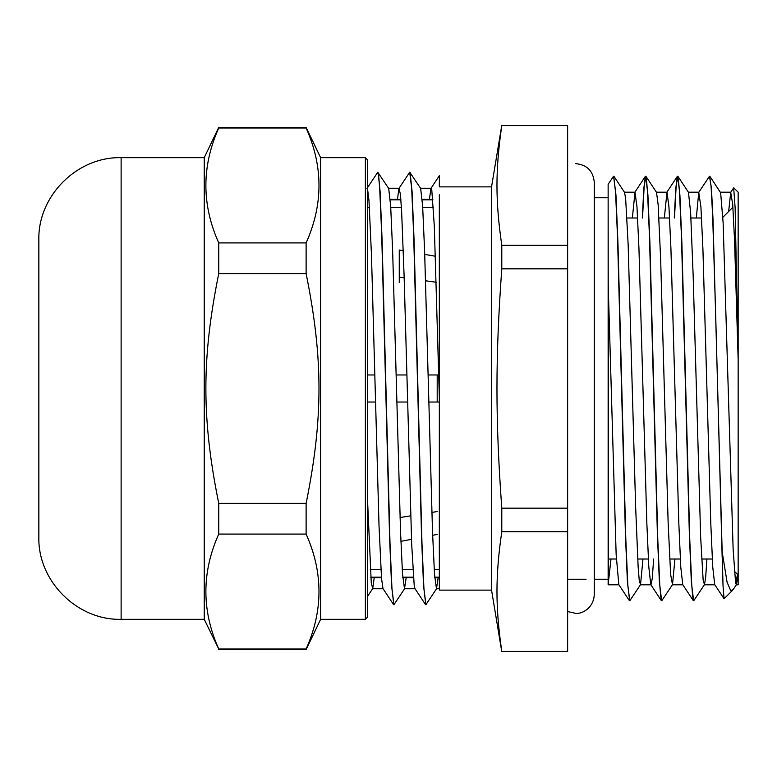<?xml version="1.0" encoding="UTF-8"?>
<svg xmlns="http://www.w3.org/2000/svg" width="777" height="777" viewBox="0 0 777 777"><rect width="100%" height="100%" fill="white"/><g stroke="black" fill="none" stroke-linecap="round" stroke-linejoin="round"><path stroke-width="1.17" d="M367.502 617.191L367.502 159.809L365.375 157.673L365.375 619.327L367.502 617.191M365.375 157.673L320.619 157.673L320.619 619.327L365.375 619.327M367.502 168.648L367.502 179.409M121.125 619.327L121.125 157.673C77.166 156.536 37.714 195.979 38.85 239.947L38.85 537.053C37.714 581.021 77.166 620.464 121.125 619.327L204.244 619.327L218.735 648.989C201.593 610.693 201.593 572.387 218.735 534.09L306.119 534.09C323.271 572.387 323.271 610.693 306.119 648.989L218.735 648.989M306.119 128.011C323.271 166.307 323.271 204.613 306.119 242.91L218.735 242.91C201.593 204.613 201.593 166.307 218.735 128.011L306.119 128.011L306.119 127.409L218.735 127.409L218.735 128.011M306.119 273.601C323.271 358.585 323.271 418.414 306.119 503.399L218.735 503.399C201.593 418.414 201.593 358.585 218.735 273.601L306.119 273.601L306.119 242.91M306.119 503.399L306.119 534.09M218.735 534.09L218.735 503.399M306.119 648.989L306.119 649.591L218.735 649.591M218.735 273.601L218.735 242.91M121.125 157.673L204.244 157.673L204.244 619.327M733.818 187.869L738.15 192.201L738.15 584.799L738.15 359.45L735.129 207.78L733.673 187.859L730.71 192.337L728.641 211.519M722.863 217.298L732.915 207.236M626.981 217.987L637.645 217.987M658.954 217.987L669.609 217.987M690.928 217.987L701.582 217.987M439.335 396.882L434.304 226.068L431.789 189.957L430.934 188.413L439.335 175.699L439.335 186.868L491.55 186.868L491.55 590.131L439.335 590.131L439.335 194.813M732.565 202.486L732.371 207.789M732.536 590.413L724.047 598.756L723.028 585.693L722.163 551.806L727.087 582.255L730.798 590.792L733.206 589.539M735.596 583.216L737.558 574.407M367.502 499.32L371.26 582.701L372.707 588.607L374.213 577.661M377.845 172.339L388.694 188.422L390.676 206.216L392.647 251.078L400.534 531.449L402.515 573.882L404.487 588.752L406.186 577.661M409.819 172.309L420.658 188.413L422.639 206.119L424.611 250.961L432.507 531.429L434.479 573.863L436.46 588.733L438.16 577.661M378.137 172.426L380.108 191.443L382.08 239.772L389.986 542.754L391.958 588.645L393.939 604.739L404.681 588.607M410.101 172.416L412.072 191.336L414.054 239.646L421.95 542.725L423.931 588.636L425.903 604.71L436.655 588.577M366.987 188.413L377.739 172.28L378.729 176.35L379.71 188.355L381.692 234.265L389.588 537.315L391.569 585.625L393.822 604.681M425.505 604.574L414.937 588.577L414.199 585.324L411.684 544.298L404.147 277L401.631 211.461L400.398 194.163L398.96 188.384L409.702 172.251L411.684 188.355L413.655 234.227L421.561 537.15L423.533 585.508L425.796 604.661M722.163 551.806L712.965 218.201L711.431 188.267L709.586 176.272M677.913 176.34L688.48 192.337L690.646 212.908L693.142 275.116L700.65 537.062L703.146 580.04L704.467 584.634L693.725 600.767L692.734 596.814L691.744 584.974L689.772 539.947L681.866 242.443L679.894 194.978L677.738 176.204L676.116 186.946L674.485 217.987M645.949 176.36L656.516 192.356L658.138 204.701L660.644 258.984L668.142 522.843L670.638 574.485L672.503 584.634L661.751 600.776L660.761 596.794L659.77 584.994L657.798 539.937L649.893 242.443L647.921 194.988L645.765 176.224L644.143 186.946L642.521 217.987M613.985 176.379L624.543 192.366L625.64 198.494L628.137 244.269L635.644 507.138L638.14 566.899L639.238 580.254L640.53 584.663L629.778 600.796L627.806 585.003L625.835 539.966L617.929 242.56L615.957 195.085L613.694 176.272M722.163 557.323L715.831 320.59L712.664 216.064L711.081 186.402L709.488 176.233L698.737 192.366L696.309 217.987M693.628 600.738L691.345 581.992L689.374 534.508L681.478 237.053L679.496 192.026L678.506 180.186L677.34 176.369L675.805 188.141L674.281 217.987M661.645 600.728L659.372 581.856L657.4 534.343L649.504 237.014L647.523 192.006L646.542 180.206L645.376 176.34L643.842 188.141L642.307 217.987M629.661 600.728L627.408 581.924L625.427 534.459L617.53 237.034L615.559 191.997L613.577 176.214L608.138 184.304L608.138 584.615L610.994 559.013M640.53 584.663L642.967 559.013M672.503 584.634L674.941 559.013M704.467 584.634L705.642 577.68L706.905 559.013M709.896 176.35L720.648 192.764L723.144 223.048L733.148 549.669L735.654 583.488L736.441 584.644L737.878 574.727M594.279 197.746L608.138 197.746L608.556 584.644M430.934 188.413L429.428 199.339M398.96 188.384L397.455 199.339M393.541 604.574L382.974 588.577L381.526 578.35L379.011 525.446L371.474 255.118L368.958 200.243L367.502 188.665M738.15 359.45L734.527 239.792L732.721 204.477L730.71 192.337M724.057 598.756L714.733 584.644L712.762 567.239L710.78 523.251L702.894 248.358L700.912 206.779L698.737 192.366M693.327 600.66L682.76 584.663L680.788 567.21L678.816 523.203L670.92 248.349L668.948 206.799L666.977 192.21L664.335 217.987M653.622 559.013L652.301 578.243L650.99 584.79M661.344 600.64L650.786 584.644L648.814 567.084L646.833 523.047L638.947 248.319L636.975 206.779L635.003 192.191L632.361 217.987M629.38 600.621L618.813 584.634L616.142 554.37L608.138 282.993M438.772 374.97L428.117 374.97M406.808 374.97L396.144 374.97M374.835 374.97L367.502 374.97M367.502 402.03L375.524 402.03M396.833 402.03L407.498 402.03M428.807 402.03L439.335 402.03M367.502 199.825L368.929 199.825M390.239 199.825L400.893 199.825M422.212 199.825L432.867 199.825M367.502 207.304L369.425 207.304M390.734 207.304L401.398 207.304M422.707 207.304L433.362 207.304M439.335 569.696L434.217 569.696M412.908 569.696L402.243 569.696M380.934 569.696L370.279 569.696M370.775 577.175L381.429 577.175M402.748 577.175L413.403 577.175M434.712 577.175L439.335 577.175M501.787 508.168C495.357 418.978 495.357 358.022 501.787 268.832L567.637 268.832L567.637 508.168L501.787 508.168L501.787 531.711L567.637 531.711L567.637 651.369L501.787 651.369C495.357 606.779 495.357 576.301 501.787 531.711M501.787 245.289C495.357 200.699 495.357 170.221 501.787 125.631L567.637 125.631L567.637 245.289L501.787 245.289L501.787 268.832M567.637 508.168L567.637 531.711M567.637 651.369L501.787 651.369M501.787 125.631L567.637 125.631M567.637 245.289L567.637 268.832M437.198 511.548L431.857 512.412M410.654 515.821L400.058 517.531M399.261 282.401L399.261 277.136L404.166 277.816M425.573 280.788L436.276 282.274M435.45 256.255L424.728 254.4M403.292 250.699L399.261 250.009L399.261 277.136M400.913 541.355L411.489 539.335M432.653 535.295L437.198 534.43M437.198 374.97L437.198 402.03M204.244 157.673L218.735 127.409M320.619 157.673L306.119 127.409M320.619 619.327L306.119 649.591M734.333 571.182L738.15 574.99M608.138 559.013L616.384 559.013M637.694 559.013L648.348 559.013M669.667 559.013L680.322 559.013M701.631 559.013L712.295 559.013M372.707 588.607L367.502 596.483M733.09 589.704L736.441 584.644M372.513 588.743L383.08 588.743M404.487 588.743L415.044 588.743M436.46 588.743L439.335 588.743M388.587 188.257L399.155 188.257M420.561 188.257L431.128 188.257M677.34 176.369L666.773 192.366M645.376 176.34L634.809 192.337M608.362 584.799L618.929 584.799M640.326 584.799L650.883 584.799M672.299 584.799L682.847 584.799M704.273 584.799L714.83 584.799M736.246 584.799L738.15 584.799M624.436 192.201L635.003 192.201M656.41 192.201L666.977 192.201M688.393 192.201L698.941 192.201M720.366 192.201L730.914 192.201M367.502 199.339L368.89 199.339M390.2 199.339L400.854 199.339M422.173 199.339L432.828 199.339M370.814 577.661L381.468 577.661M402.787 577.661L413.442 577.661M434.751 577.661L439.335 577.661M491.55 590.131L501.787 651.718M491.55 186.868L501.787 125.282M567.637 579.253L586.072 579.253M594.279 579.253L608.138 579.253M567.637 611.557L575.631 613.354C581.371 614.199 593.463 608.712 594.279 594.706L594.279 182.294C593.181 170.959 586.965 164.743 575.631 163.646"/></g></svg>
